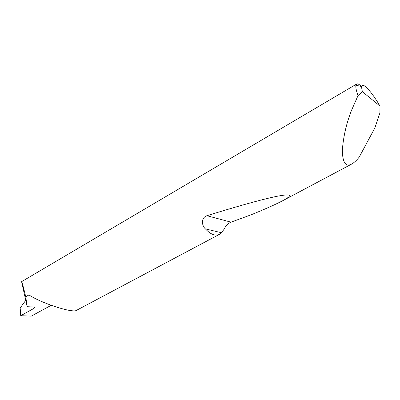<?xml version="1.0" encoding="UTF-8"?>
<svg xmlns="http://www.w3.org/2000/svg" width="400" height="400" viewBox="0 0 400 400"><rect width="100%" height="100%" fill="white"/><g stroke="black" fill="none" stroke-linecap="round" stroke-linejoin="round"><path stroke-width="0.6" d="M27.165 306.69L25.74 296.755C23.47 287.315 22.085 282.285 21.59 281.67L27.165 306.69L33.995 307.035L34.795 307.225L34.105 308.3L33.85 307.025M379.965 106.04C371.615 91.675 362.485 81.61 361.775 86.53C361.58 87.63 361.805 89.375 362.455 91.77L379.965 106.04L379.915 112.96L374.92 127.81L359.245 157.045C356.775 160.235 354.225 162.59 351.6 164.105C345.695 167.175 342.605 162.615 342.33 150.42C343.335 136.705 346.405 123.345 351.53 110.34L358 95.63C356.24 90.62 355.545 87.16 355.92 85.26L356.655 84.035C357.645 83.525 359.28 84.34 361.565 86.485M25.74 296.755L28.97 294.905C40.2 302.71 73.88 314.025 77.045 310.05L219.34 234.41C215.245 236.265 210.59 234.42 205.38 228.885C201.715 225.645 200.725 217.735 206.975 215.71C233.53 207.435 260.49 199.74 276.05 196.485C291.325 193.465 293.585 194.86 282.825 200.665C275.24 204.605 264.62 209.335 250.965 214.85L231.005 222.165C227.985 223.415 225.7 225.745 224.145 229.165L221.445 232.73L219.34 234.41M21.59 281.67L356.655 84.035M51.14 305.345L31.275 316.12L20.74 315.705L34.105 308.3M25.685 300.46L20.14 307.965L20.88 315.505M362.455 91.77L358 95.63M20.73 315.625L20.14 307.965M221.445 232.73L205.38 228.885M231.005 222.165L206.975 215.71M351.6 164.105L282.825 200.665M361.775 86.53L355.92 85.26"/></g></svg>
